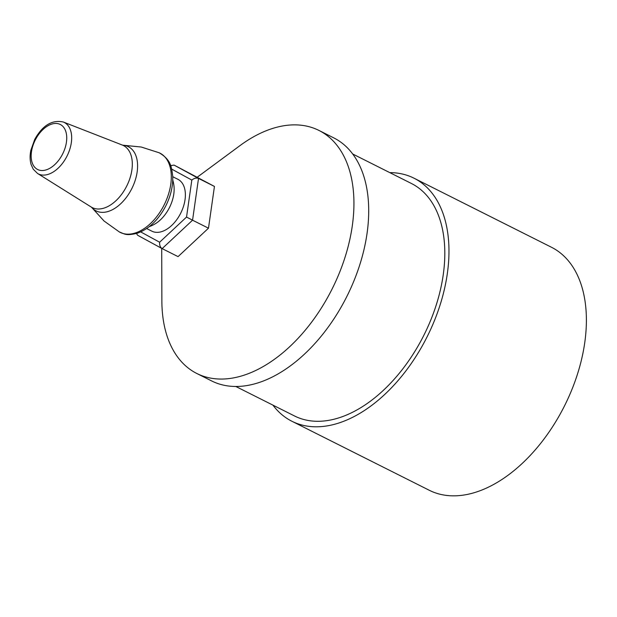 <?xml version="1.0" encoding="UTF-8"?>
<svg xmlns="http://www.w3.org/2000/svg" width="617" height="617" viewBox="0 0 617 617"><rect width="100%" height="100%" fill="white"/><g stroke="black" fill="none" stroke-linecap="round" stroke-linejoin="round"><path stroke-width="0.93" d="M197.355 177.118L239.89 145.681A136.002 82.925 116.7 0 1 318.943 130.434L333.712 137.853A136.002 82.925 116.7 0 1 323.339 333.535A136.002 82.925 116.7 0 1 211.6 380.913L196.831 373.493A136.002 82.925 116.7 0 1 161.87 300.965L161.708 248.381M318.943 130.434A136.002 82.925 116.7 0 1 308.569 326.108A136.002 82.925 116.7 0 1 196.831 373.493M352.646 153.965L411.338 183.45A130.11 79.338 116.7 0 1 401.412 370.647A130.11 79.338 116.7 0 1 294.517 415.974L235.825 386.489M389.759 172.613A136.002 82.925 116.7 0 1 413.984 178.182A136.002 82.925 116.7 0 1 403.603 373.856A136.002 82.925 116.7 0 1 291.872 421.241A136.002 82.925 116.7 0 1 272.938 405.138M413.984 178.182L551.405 247.224A136.002 82.925 116.7 0 1 541.024 442.898A136.002 82.925 116.7 0 1 429.293 490.284L291.872 421.241M123.068 145.25A35.933 21.911 116.7 0 1 133.943 151.774A35.933 21.911 116.7 0 1 126.308 197.479A35.933 21.911 116.7 0 1 91.786 207.505L91.162 206.996A34.722 21.171 116.7 0 0 123.284 191.98A34.722 21.171 116.7 0 0 128.791 150.455A34.722 21.171 116.7 0 0 122.282 145.041L123.068 145.25M171.68 169.097L191.825 180.079C194.131 178.197 196.36 177.65 198.52 178.429L174.079 165.101L171.464 165.495L170.793 166.12M170.847 166.274L171.464 165.495M191.825 180.079L186.542 217.053L192.558 220.192L198.52 178.429L214.446 186.434L208.484 228.19L178.074 256.626L162.148 248.62L192.558 220.192L208.484 228.19M186.542 217.053L159.626 242.219C159.402 245.157 160.212 247.278 162.063 248.582L162.148 248.62M136.457 233.504L137.622 235.247L161.978 248.528M214.446 186.434L174.079 165.101M172.729 176.709L177.927 179.323A29.014 17.692 116.7 0 1 185.031 199.707A29.014 17.692 116.7 0 1 161.114 231.791A29.014 17.692 116.7 0 1 151.875 231.174L146.676 228.568M149.306 226.64A38.532 38.532 0 0 0 154.659 224.133A29.014 17.692 -63.3 0 0 173.932 185.756M33.719 165.934A25.197 15.363 116.7 0 1 48.604 125.413A25.197 15.363 116.7 0 1 64.523 149.638A25.197 15.363 116.7 0 1 33.719 165.934M159.155 152.769A44.331 27.032 116.7 0 1 166.806 159.41A44.331 27.032 116.7 0 1 160.096 211.947A44.331 27.032 116.7 0 1 119.366 231.969C124.773 233.959 125.598 236.002 137.282 233.249C149.067 228.969 158.623 219.752 165.95 205.584C170.917 195.489 173.161 185.586 172.691 175.876C171.449 167.13 171.171 159.865 159.155 152.769L141.239 147.023L122.737 145.188M63.343 122.035C52.136 119.536 42.596 125.328 34.729 139.411L30.85 150.293C29.778 155.484 29.863 160.212 31.097 164.492L33.256 169.22L37.521 173.439A28.806 17.569 -63.3 0 0 67.022 156.078A28.806 17.569 -63.3 0 0 63.343 122.035L122.282 145.041M159.626 242.219L140.738 231.923M91.547 207.273L104.057 221.017L119.366 231.969M37.521 173.439L91.162 206.996M137.622 235.247L162.063 248.582M173.94 185.763A38.532 38.532 0 0 0 172.752 179.971"/></g></svg>
